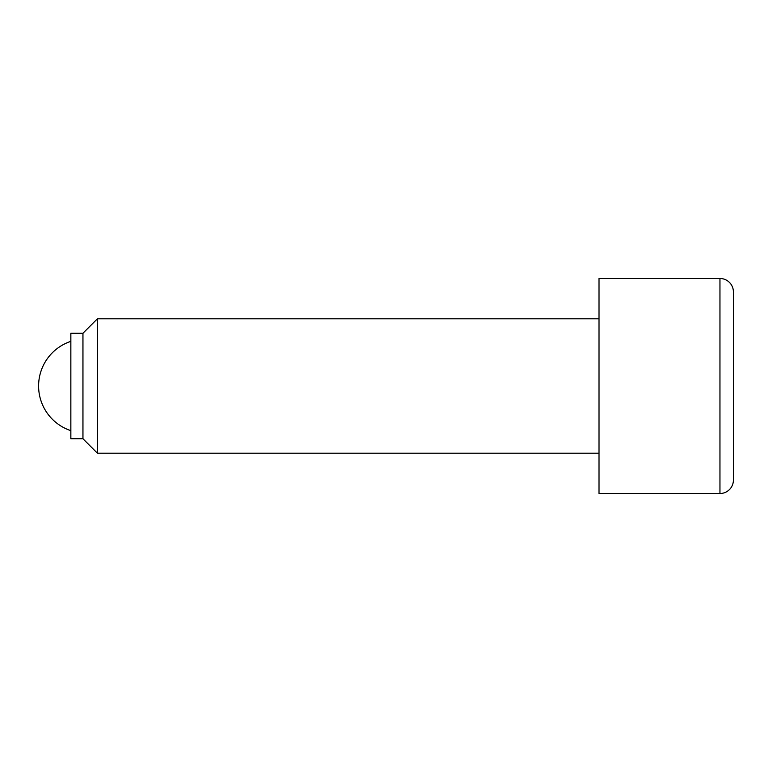 <?xml version="1.0" encoding="UTF-8"?>
<svg xmlns="http://www.w3.org/2000/svg" width="772" height="772" viewBox="0 0 772 772"><rect width="100%" height="100%" fill="white"/><g stroke="black" fill="none" stroke-linecap="round" stroke-linejoin="round"><path stroke-width="1.16" d="M70.85 341.349A47.034 47.034 0 0 0 70.85 430.651M599.014 318.807L97.397 318.807L82.951 333.253L70.85 333.253L70.85 438.747L82.951 438.747L97.397 453.193L599.014 453.193M719.958 278.489L599.014 278.489L599.014 493.511L719.958 493.511A13.442 13.442 0 0 0 733.4 480.078L733.4 291.922A13.442 13.442 0 0 0 719.958 278.489L719.958 493.511M733.4 291.922L733.4 480.078M97.397 453.193L97.397 318.807M82.951 438.747L82.951 333.253"/></g></svg>

